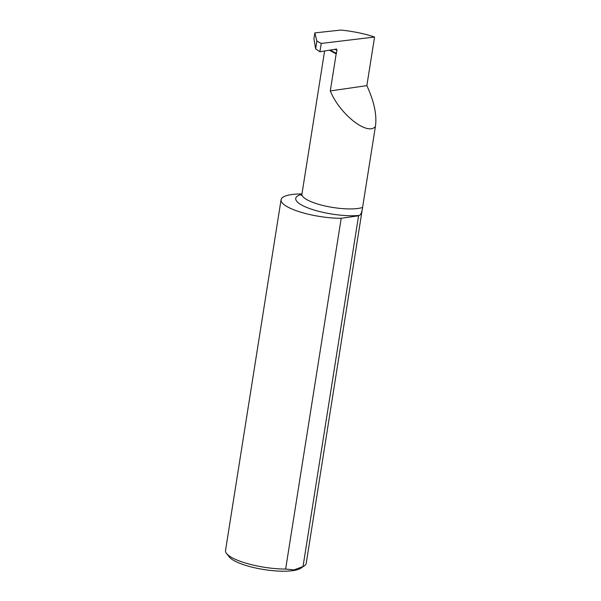 <?xml version="1.0" encoding="UTF-8"?>
<svg xmlns="http://www.w3.org/2000/svg" width="601" height="601" viewBox="0 0 601 601"><rect width="100%" height="100%" fill="white"/><g stroke="black" fill="none" stroke-linecap="round" stroke-linejoin="round"><path stroke-width="0.9" d="M374.558 37.029L321.227 43.445L319.905 51.769L315.638 48.861L313.947 38.644L314.856 32.89L340.94 30.05C353.598 31.41 364.799 33.731 374.558 37.029L366.858 85.642C374.213 101.652 377.06 115.272 375.4 126.503L306.225 563.295A40.853 10.48 -171 0 1 304.339 565.811L300.763 568.223A37.585 9.639 -171 0 1 293.033 570.619A37.585 9.639 -171 0 1 256.131 568.103A37.585 9.639 -171 0 1 229.184 556.887L226.532 553.491A40.853 10.48 -171 0 1 225.518 550.508L281.073 199.735A40.853 10.48 9 0 0 300.32 212.048A40.853 10.48 9 0 0 341.195 218.291L285.633 569.064L294.002 569.891L303.024 566.548L358.579 215.774A40.853 10.48 9 0 0 359.27 215.421C360.855 214.812 361.952 212.161 362.576 207.465L375.4 126.503C367.632 136.202 339.573 114.077 330.295 90.939L336.169 53.887L329.348 50.168M285.633 569.064A40.853 10.48 -171 0 1 226.532 553.491M304.339 565.811A40.853 10.48 -171 0 1 303.024 566.548M301.957 193.965A40.853 10.48 9 0 0 281.073 199.735M319.905 51.769L336.575 49.042M336.222 49.004L337.011 50.311L336.169 53.887M366.858 85.642L330.295 90.939M315.638 48.861L316.862 41.101L314.856 32.89M321.227 43.445L316.862 41.101M358.579 215.774L341.195 218.291M336.522 53.429L330.114 50.041M362.576 207.465A32.709 8.391 -171 0 1 325.569 206.083A32.709 8.391 -171 0 1 301.942 194.07L324.608 50.972M359.27 215.421A38.163 9.789 -171 0 1 309.162 208.389A38.163 9.789 -171 0 1 301.897 194.296M337.011 50.311L334.727 49.259M301.296 195.43L301.942 194.07"/></g></svg>
